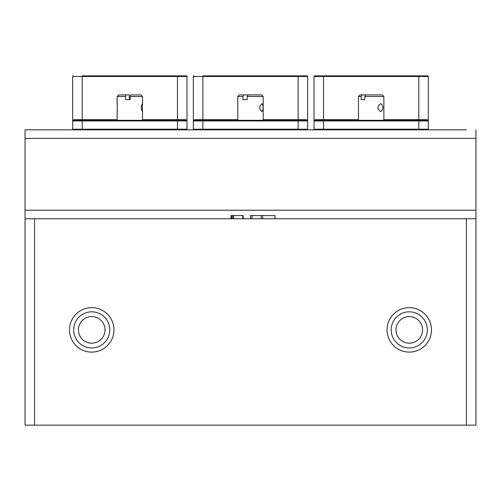 <?xml version="1.0" encoding="UTF-8"?>
<svg xmlns="http://www.w3.org/2000/svg" width="501" height="501" viewBox="0 0 501 501"><rect width="100%" height="100%" fill="white"/><g stroke="black" fill="none" stroke-linecap="round" stroke-linejoin="round"><path stroke-width="0.75" d="M353.443 129.834L466.425 129.834M34.575 129.834L25.05 129.834L25.05 425.142L475.95 425.142L475.95 129.834M25.05 218.749L475.95 218.749M91.733 352.109A22.226 22.226 0 0 0 110.984 318.768A22.226 22.226 0 0 0 72.482 318.768A22.226 22.226 0 0 0 91.733 352.109M409.267 352.109A22.226 22.226 0 0 0 428.518 318.768A22.226 22.226 0 0 0 390.016 318.768A22.226 22.226 0 0 0 409.267 352.109M380.334 129.834L406.724 129.834M25.05 129.834L165.399 129.834M112.118 129.834L294.957 129.834M232.783 129.834L323.533 129.834L323.533 76.49L314.008 76.49L314.008 129.202L314.008 76.49A0.633 0.633 0 0 1 314.641 75.858L323.533 75.858L323.533 76.49L428.317 76.49L428.317 120.948L428.317 76.49A0.633 0.633 0 0 0 427.685 75.858L314.641 75.858A0.633 0.633 0 0 0 314.008 76.49M165.806 129.834L174.292 129.834M217.76 129.834L232.176 129.834M326.708 129.834L330.754 129.834M340.104 129.834L351.57 129.834M406.768 129.834L415.617 129.834M97.726 129.834L112.024 129.834M350.03 129.834L348.377 129.834M107.715 129.834L105.999 129.834M327.36 129.834L318.135 129.834M76.81 129.834L101.891 129.834M197.469 129.834L222.557 129.834M226.859 129.834L226.032 129.834M151.484 129.834L150.532 129.834M275.055 218.749L275.055 215.574L274.961 218.749M250.5 218.749L250.5 215.574L274.961 215.574M243.223 218.749L243.223 215.574L242.766 215.574L242.766 218.749M230.992 218.749L230.992 215.574L242.766 215.574M361.428 129.834L359.868 129.834M338.382 129.834L337.217 129.834M427.685 129.834A0.633 0.633 0 0 0 428.317 129.202A0.633 0.633 0 0 1 427.685 129.834L411.396 129.834M405.503 129.834L403.85 129.834M402.021 129.834L395.583 129.834M393.861 129.834L392.909 129.834M382.457 129.834L380.904 129.834M383.866 96.493L364.784 96.493L364.784 99.668L361.19 99.668L361.19 96.493L362.248 94.908L382.276 94.908L383.866 96.493L383.866 120.309L427.685 120.309L418.792 120.309L418.792 119.676L427.128 119.676L428.317 120.948L428.317 129.202L418.792 129.202L418.792 129.834L314.641 129.834A0.633 0.633 0 0 1 314.008 129.202L418.792 129.202L418.792 120.948L314.008 120.948L315.198 119.676L358.459 119.676M383.866 119.676L418.792 119.676L418.792 75.858L323.533 75.858M361.19 96.493L358.459 96.493L358.459 120.309L314.641 120.309L418.792 120.309L418.792 120.948L428.317 120.948L427.685 120.309L428.317 120.948A0.633 0.633 0 0 0 427.685 120.309L427.128 119.676M339.409 120.309L343.223 120.309L339.409 120.309M399.109 120.309L406.724 120.309M335.601 120.309L343.223 120.309M314.641 129.834A0.633 0.633 0 0 1 314.008 129.202M315.198 119.676L314.641 120.309A0.633 0.633 0 0 0 314.008 120.948L314.641 120.309L314.008 120.948M240.762 129.834L239.202 129.834M216.044 129.834L214.873 129.834M303.531 129.834L292.189 129.834M282.339 129.834L281.506 129.834M279.677 129.834L273.239 129.834M271.517 129.834L270.565 129.834M261.798 129.834L260.238 129.834M298.133 129.834L307.019 129.834A0.633 0.633 0 0 0 307.658 129.202L307.658 76.49L307.658 120.948L202.867 120.948L202.867 76.49L193.342 76.49L193.342 120.948L202.867 120.948L202.867 129.202L298.133 129.202L298.133 120.309L307.019 120.309L193.981 120.309A0.633 0.633 0 0 0 193.342 120.948L193.342 129.202L202.867 129.202L202.867 129.834L298.133 129.834L298.133 129.202L307.658 129.202A0.633 0.633 0 0 1 307.019 129.834M193.981 129.834A0.633 0.633 0 0 1 193.342 129.202A0.633 0.633 0 0 0 193.981 129.834L202.867 129.834M202.867 120.309L298.133 120.309L298.133 75.858L202.867 75.858L202.867 76.49L307.658 76.49A0.633 0.633 0 0 0 307.019 75.858L202.867 75.858M193.981 120.309L193.342 120.948M306.468 119.676L307.658 120.948A0.633 0.633 0 0 0 307.019 120.309L306.468 119.676L263.2 119.676M218.749 120.309L214.935 120.309L218.749 120.309M278.443 120.309L286.065 120.309M214.935 120.309L222.557 120.309M193.981 75.858A0.633 0.633 0 0 0 193.342 76.49A0.633 0.633 0 0 1 193.981 75.858M120.096 129.834L118.543 129.834M96.01 129.834L94.839 129.834M182.865 129.834L171.135 129.834M163.194 129.834L161.472 129.834M159.644 129.834L153.206 129.834M141.132 129.834L139.572 129.834M73.315 129.834A0.633 0.633 0 0 1 72.683 129.202A0.633 0.633 0 0 0 73.315 129.834L186.359 129.834A0.633 0.633 0 0 0 186.992 129.202L186.992 76.49L186.992 120.948L82.208 120.948L82.208 76.49L72.683 76.49L72.683 129.202L72.683 120.948L82.208 120.948L82.208 129.202L177.467 129.202L177.467 120.309L186.359 120.309L73.315 120.309L177.467 120.309L177.467 119.676L142.541 119.676M185.802 119.676L186.992 120.948L185.802 119.676L177.467 119.676L177.467 75.858L82.208 75.858L82.208 76.49L186.992 76.49A0.633 0.633 0 0 0 186.359 75.858L82.208 75.858M73.872 119.676L72.683 120.948A0.633 0.633 0 0 1 73.315 120.309L72.683 120.948L73.872 119.676L117.134 119.676M98.083 120.309L94.276 120.309L98.083 120.309M157.777 120.309L165.399 120.309M94.276 120.309L101.891 120.309M186.359 129.834A0.633 0.633 0 0 0 186.992 129.202L177.467 129.202L177.467 129.834M73.315 75.858A0.633 0.633 0 0 0 72.683 76.49M186.359 120.309L186.992 120.948A0.633 0.633 0 0 0 186.359 120.309M380.76 111.579C376.884 108.93 376.884 106.287 380.76 103.638C383.597 106.287 383.597 108.93 380.76 111.579M362.248 94.908L360.05 94.908L358.459 96.493M364.784 99.668L361.19 99.668M365.849 94.908L364.784 96.493M242.922 96.493L243.63 94.908L261.616 94.908L263.2 96.493L247.212 96.493L247.212 99.668L242.922 99.668L242.922 96.493L237.8 96.493L237.8 120.309M261.935 111.579C259.086 108.93 259.086 106.287 261.935 103.638C263.545 106.287 263.545 108.93 261.935 111.579M243.63 94.908L239.384 94.908L237.8 96.493M247.212 99.668L242.922 99.668M247.92 94.908L247.212 96.493M125.557 96.493L125.807 94.908L129.164 94.908L129.415 99.668L125.557 99.668L125.557 96.493L117.134 96.493L117.134 104.158M117.29 111.579L117.29 103.638M130.26 96.493L130.511 94.908L140.95 94.908L142.541 96.493L130.26 96.493L130.26 99.668M142.384 111.579C140.913 108.93 140.913 106.287 142.384 103.638L142.384 111.579M125.807 94.908L118.724 94.908L117.134 96.493M409.618 307.658A22.226 22.226 0 0 1 428.342 341.3A22.226 22.226 0 0 1 389.847 340.693A22.226 22.226 0 0 1 409.618 307.658M391.206 329.602A18.061 18.061 0 0 0 418.053 345.665A18.061 18.061 0 0 0 418.542 314.384A18.061 18.061 0 0 0 391.206 329.602M395.972 329.677A13.302 13.302 0 0 0 415.736 341.5A13.302 13.302 0 0 0 416.099 318.473A13.302 13.302 0 0 0 395.972 329.677M69.658 332.507A22.226 22.226 0 0 1 100.494 309.455A22.226 22.226 0 0 1 105.041 347.688A22.226 22.226 0 0 1 69.658 332.507M93.869 347.819A18.061 18.061 0 0 0 106.199 319.068A18.061 18.061 0 0 0 75.131 322.763A18.061 18.061 0 0 0 93.869 347.819M93.305 343.091A13.302 13.302 0 0 0 102.386 321.918A13.302 13.302 0 0 0 79.509 324.642A13.302 13.302 0 0 0 93.305 343.091M34.575 218.749L34.575 425.142M466.425 218.749L466.425 425.142M25.05 210.213L475.95 210.213M25.05 138.37L475.95 138.37M262.668 218.749L262.668 215.574M261.196 218.749L261.196 215.574M252.034 218.749L252.034 215.574M233.598 218.749L233.598 215.574M232.558 218.749L232.558 215.574M231.468 218.749L231.468 215.574M194.532 119.676L237.8 119.676M72.683 129.202L82.208 129.202L82.208 129.834M263.2 96.493L263.2 120.309M117.134 111.059L117.134 120.309M142.541 96.493L142.541 104.158M142.541 111.059L142.541 120.309"/></g></svg>
